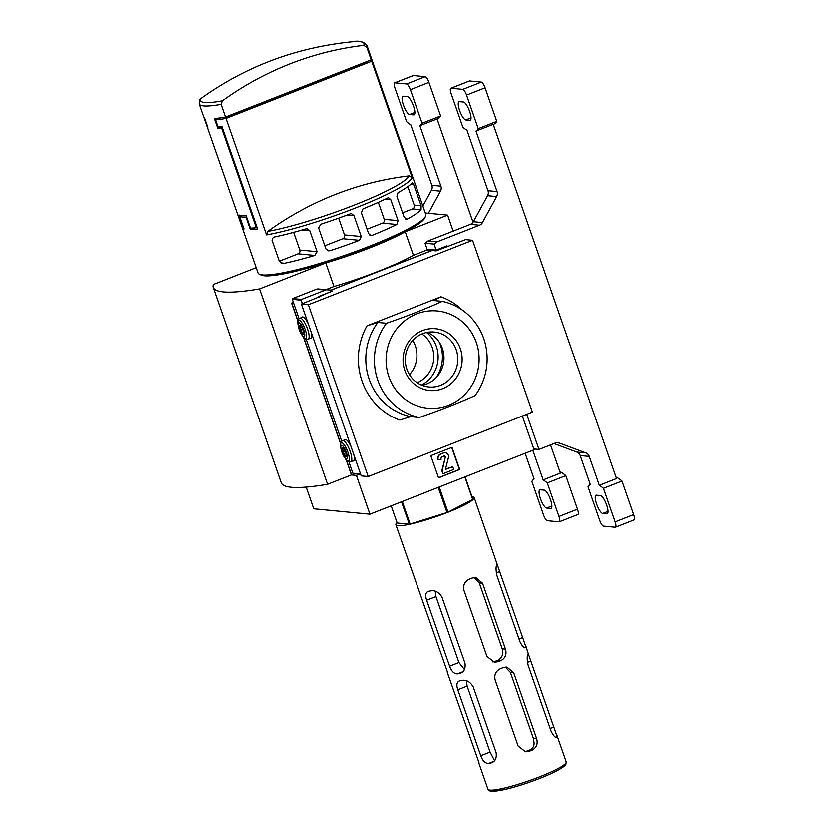 <?xml version="1.0" encoding="UTF-8"?>
<svg xmlns="http://www.w3.org/2000/svg" width="833" height="833" viewBox="0 0 833 833"><rect width="100%" height="100%" fill="white"/><g stroke="black" fill="none" stroke-linecap="round" stroke-linejoin="round"><path stroke-width="1.25" d="M238.852 214.945L243.194 227.419A88.85 11.881 -19.2 0 1 241.737 226.222L206.99 126.439A88.85 11.881 160.8 0 0 207.729 127.251L204.345 117.557A88.85 11.881 160.8 0 1 203.554 116.589L199.139 103.917L199.483 99.97L200.534 98.731A323.829 308.158 -84.5 0 1 298.578 51.677A325.776 325.776 0 0 1 351.651 41.806A86.674 11.6 160.8 0 1 363.709 45.326L366.759 47.158L371.174 59.83L225.493 117.005A88.85 11.881 160.8 0 1 214.31 118.515L217.694 128.22A88.85 11.881 160.8 0 0 221.484 127.834L256.241 227.617A88.85 11.881 -19.2 0 1 250.441 228.117L246.099 215.643A88.85 11.881 -19.2 0 1 238.852 214.945M363.709 45.326A323.829 308.158 95.5 0 0 222.276 100.824L221.078 104.333L225.493 117.005M279.336 261.343L282.668 263.343L284.594 263.228A88.85 11.881 -19.2 0 0 314.759 255.387L317.061 251.639L309.772 230.71L307.065 228.763L305.544 228.919A88.85 11.881 160.8 0 1 275.379 236.759C273.307 236.978 272.204 238.196 272.047 240.414L279.336 261.343M293.622 232.303L299.776 249.973A2.957 2.822 -84.5 0 1 298.089 253.784L279.274 261.166M366.832 61.538L367.249 62.725L228.159 117.318L225.306 117.037M227.742 116.12L228.159 117.318M257.001 227.315L256.241 227.617M222.255 127.532L221.484 127.834M221.911 126.554L217.694 128.22M220.787 117.776L215.508 119.837L217.923 126.772A88.85 11.881 -19.2 0 0 221.838 126.345L257.553 228.898A88.85 11.881 160.8 0 1 250.306 229.523L254.731 227.784M246.516 216.84L245.964 217.049L250.306 229.523M241.82 215.58L239.623 216.445L243.965 228.919A88.85 11.881 160.8 0 1 242.164 227.461A88.85 11.881 160.8 0 1 242.143 227.409L242.715 227.19M245.964 217.049A88.85 11.881 160.8 0 1 239.623 216.445M207.178 125.679L207.053 125.721A88.85 11.881 -19.2 0 1 206.449 124.908A88.85 11.881 -19.2 0 1 206.438 124.856L242.143 227.409M204.762 118.744L207.053 125.721M413.824 184.791L421.102 205.72L421.061 209.687A88.85 11.881 -19.2 0 1 407.233 219.1L404.234 217.434L396.945 196.505L398.007 192.631A88.85 11.881 160.8 0 0 411.846 183.218C412.293 182.448 412.949 182.968 413.824 184.791L410.513 184.468M407.795 186.602L414.22 205.053A2.957 2.822 -84.5 0 1 412.543 208.864L402.61 212.759M406.254 219.308L407.233 219.1L405.275 218.912M412.408 182.979L411.846 183.218M390.781 199.67L398.07 220.589L396.82 224.441A88.85 11.881 -19.2 0 1 372.184 235.291L370.966 235.468L368.623 233.563L361.335 212.644L362.969 208.823A88.85 11.881 160.8 0 0 387.605 197.973L388.667 197.785L390.781 199.67L385.2 199.129M378.328 202.284L384.232 219.256A2.957 2.822 -84.5 0 1 382.555 223.067L367.082 229.137M353.91 215.549L361.199 236.478L359.45 240.279A88.85 11.881 -19.2 0 1 329.951 250.66L328.514 250.816L325.89 248.89L318.602 227.961L320.736 224.192A88.85 11.881 160.8 0 0 350.235 213.81L351.516 213.644L353.91 215.549L347.309 214.914M338.625 218.09L344.466 234.864A2.957 2.822 -84.5 0 1 342.779 238.675L324.797 245.735M215.508 119.837A88.85 11.881 -19.2 0 0 225.972 118.39L371.664 61.215A88.85 11.881 -19.2 0 0 371.851 59.539L425.809 214.477A88.85 11.881 160.8 0 1 425.569 216.257A88.85 11.881 160.8 0 1 369.081 246.318A88.85 11.881 160.8 0 1 259.292 274.161A88.85 11.881 160.8 0 1 257.991 272.922L242.164 227.461M225.972 118.39L266.529 234.854L267.726 231.355A323.829 308.158 95.5 0 1 409.159 175.846A86.674 11.6 160.8 0 1 354.087 205.105A86.674 11.6 160.8 0 1 267.726 231.355M203.96 117.224A88.85 11.881 -19.2 0 0 204.033 117.974A88.85 11.881 -19.2 0 0 204.637 118.796M371.851 59.539A88.85 11.881 -19.2 0 0 371.445 58.904M371.664 61.215L412.22 177.679L409.159 175.846M429.578 249.421L427.943 250.067L431.952 250.525M425.569 216.257L424.653 218.1A87.371 11.683 160.8 0 1 369.113 247.661A87.371 11.683 160.8 0 1 261.146 275.046L259.292 274.161M366.759 47.158A88.85 11.881 160.8 0 0 366.957 45.482L371.372 58.154A88.85 11.881 160.8 0 1 371.174 59.83M440.022 249.306L439.782 248.64M421.488 385.054A31.029 29.53 95.5 0 0 436.357 346.382A31.029 29.53 95.5 0 0 426.548 332.461M354.691 473.748L351.588 474.966L346.372 459.983M297.943 320.903L291.748 303.118L293.383 302.473M340.603 443.416L303.712 337.48M351.588 474.966L356.389 475.424L359.492 474.206M445.613 469.396L452.746 466.761L445.52 469.094L448.456 457.556A3.853 3.665 -84.5 0 0 445.28 452.767L444.968 452.736A3.853 3.665 -84.5 0 1 445.124 452.756M443.114 473.685L441.834 470.884L445.134 457.89L442.146 470.916L443.114 473.685L453.714 469.531L452.746 466.761M444.072 456.067A1.479 1.406 -84.5 0 1 445.134 457.89M443.343 452.965L440.813 454.11A4.446 4.227 -84.5 0 0 438.283 459.826L437.971 459.795A4.446 4.227 -84.5 0 1 440.501 454.079L443.343 452.965A3.853 3.665 -84.5 0 1 444.968 452.736M451.746 447.456L459.42 469.5L438.491 477.705M443.656 452.996A3.853 3.665 -84.5 0 1 445.28 452.767M438.283 459.826L441.126 459.347A2.072 1.968 -84.5 0 1 442.313 456.671L443.604 456.161A1.479 1.406 -84.5 0 1 445.457 457.921M430.817 455.672L438.543 477.85L459.733 469.531L452.007 447.352L430.817 455.672M417.198 382.722A27.593 26.25 95.5 0 0 432.223 347.486A27.593 26.25 95.5 0 0 421.904 333.939M409.461 374.621A27.593 26.25 95.5 0 0 415.344 345.862A27.593 26.25 95.5 0 0 412.751 340.416M306.169 487.118L313.729 508.817L369.904 514.232L534.161 449.768L522.406 416.031M330.92 290.092L431.921 250.452M325.932 289.613L333.95 286.469A74.043 9.902 160.8 0 0 413.428 255.273L428.589 249.327M297.881 321.246L291.56 303.097L293.351 302.4M256.147 267.632L213.31 284.449A199.982 26.75 -19.2 0 0 213.196 287.427L281.242 482.838A199.982 26.75 -19.2 0 0 327.567 484.306L351.411 474.945L346.08 459.649M340.541 443.75L303.42 337.136M369.904 514.232L356.389 475.424M213.196 287.427A199.982 26.75 -19.2 0 0 259.521 288.895L325.745 262.905A74.043 9.902 -19.2 0 0 405.223 231.709L447.613 215.081L425.267 212.925M333.95 286.469L325.745 262.905M413.428 255.273L405.223 231.709M327.567 484.306L259.521 288.895M453.183 231.074L447.613 215.081M431.858 185.249L440.917 186.123L419.853 125.648A74.043 20.492 -111.4 0 0 422.071 123.222L410.388 89.652A5.925 1.635 -111.4 0 0 406.639 83.935L394.863 82.8A5.925 1.635 -111.4 0 0 394.634 82.831A5.925 1.635 -111.4 0 0 394.988 88.173L406.671 121.733A74.043 20.492 -111.4 0 0 410.794 124.773L431.858 185.249A5.925 5.633 95.5 0 1 431.442 190.247L422.841 205.97M525.196 453.287L534.161 479.027A74.043 20.492 -111.4 0 0 531.933 481.453L543.626 515.023A5.925 1.635 -111.4 0 0 547.375 520.74L559.151 521.875A5.925 1.635 -111.4 0 0 559.38 521.843A5.925 1.635 -111.4 0 0 559.026 516.502L547.343 482.932A74.043 20.492 -111.4 0 0 543.22 479.902L533.162 451.017A5.925 5.633 -84.5 0 0 532.849 450.289M546.687 508.078L550.759 508.474A9.777 2.707 -111.4 0 0 551.144 508.422A9.777 2.707 -111.4 0 0 550.332 498.977A9.777 2.707 -111.4 0 0 544.386 490.179L540.315 489.783A9.777 2.707 -111.4 0 0 539.93 489.835A9.777 2.707 -111.4 0 0 540.742 499.29A9.777 2.707 -111.4 0 0 546.687 508.078L551.946 506.016M409.628 114.496L413.699 114.881A9.777 2.707 -111.4 0 0 414.084 114.839A9.777 2.707 -111.4 0 0 413.272 105.385A9.777 2.707 -111.4 0 0 407.327 96.597L403.255 96.201A9.777 2.707 -111.4 0 0 402.87 96.253A9.777 2.707 -111.4 0 0 403.672 105.697A9.777 2.707 -111.4 0 0 409.628 114.496L414.886 112.434M543.22 479.902L560.442 473.144L550.603 444.905M473.061 222.224L437.075 118.89L419.853 125.648M428.412 213.227L440.501 191.111A5.925 5.633 -84.5 0 0 440.917 186.123M577.696 514.596A5.925 1.635 -111.4 0 0 577.925 514.565A5.925 1.635 -111.4 0 0 577.571 509.223L565.888 475.653A74.043 20.492 -111.4 0 0 559.932 471.676M437.117 119.015L437.273 118.963A74.043 20.492 -111.4 0 0 440.615 115.943L428.933 82.373A5.925 1.635 -111.4 0 0 425.184 76.657L413.407 75.522A5.925 1.635 -111.4 0 0 413.178 75.553L394.634 82.831M422.071 123.222L440.615 115.943M547.343 482.932L565.888 475.653M442.281 301.338L433.691 300.505L440.959 296.767L366.968 325.807L377.87 322.413L386.46 323.246A59.237 56.363 95.5 0 0 419.27 417.489C440.011 410.346 458.619 403.047 475.102 395.581A59.237 56.363 95.5 0 0 442.281 301.338C425.798 308.804 407.191 316.113 386.46 323.246M396.039 329.753A48.866 46.502 95.5 0 0 425.257 407.889A48.866 46.502 95.5 0 0 476.32 342.436A48.866 46.502 95.5 0 0 439.959 311.282A48.866 46.502 95.5 0 0 396.039 329.753M377.87 322.413A59.237 56.363 95.5 0 0 410.69 416.656L419.27 417.489M410.69 416.656L399.788 420.051A65.151 62.006 95.5 0 1 366.968 325.807M301.348 304.045L361.199 475.893L368.176 476.559L308.325 304.711L301.348 304.045L319.008 296.933M331.097 290.113L432.108 250.473L436.096 250.858L465.605 239.581L472.582 240.258L532.422 412.106L368.176 476.559M436.128 377.661A35.538 33.82 95.5 0 0 440.386 344.8A35.538 33.82 95.5 0 0 439.512 342.519M308.325 304.711L472.582 240.258M318.966 296.819L328.577 292.55M460.368 348.694A31.029 29.53 95.5 0 0 409.971 339.885A31.029 29.53 95.5 0 0 427.485 390.188A31.029 29.53 95.5 0 0 460.368 348.694M456.234 349.798A27.593 26.25 95.5 0 0 434.201 332.023A27.593 26.25 95.5 0 0 405.421 356.972A27.593 26.25 95.5 0 0 428.912 386.949A27.593 26.25 95.5 0 0 456.234 349.798M422.092 385.304A27.593 26.25 95.5 0 0 442.406 348.465A27.593 26.25 95.5 0 0 427.194 332.336M303.514 332.502L302.4 332.94L300.536 329.42L299.984 326.015L301.296 326.14M302.421 328.671L300.536 329.42M303.701 333.065L302.4 332.94M346.372 455.578L345.06 455.453L343.196 451.923L342.644 448.529L343.956 448.654M345.539 452.35A4.738 1.312 -111.4 0 0 342.79 447.852A4.738 1.312 -111.4 0 0 342.873 452.694A4.738 1.312 -111.4 0 0 346.101 456.307A4.738 1.312 -111.4 0 0 345.539 452.35M346.184 455.016L345.06 455.453M302.369 303.649L301.15 300.161A0.594 0.562 -84.5 0 1 301.494 299.401L325.286 290.061A4.446 4.227 -84.5 0 1 327.098 289.79L331.701 290.165L332.055 291.186L318.81 296.381L319.06 297.089M353.567 473.581A0.594 0.562 -84.5 0 1 352.838 473.238L348.829 461.721M341.707 441.271L306.169 339.208M299.047 318.758L292.279 299.307A0.594 0.562 -84.5 0 1 292.612 298.547L316.405 289.207A4.446 4.227 -84.5 0 1 318.227 288.936L331.701 290.165M350.88 446.269A11.547 3.197 -111.4 0 0 344.904 439.491A11.547 3.197 -111.4 0 0 344.341 440.022M352.567 460.982A11.547 3.197 -111.4 0 0 353.348 460.993A11.547 3.197 -111.4 0 0 353.858 454.839M308.22 323.756A11.547 3.197 -111.4 0 0 302.244 316.977A11.547 3.197 -111.4 0 0 301.681 317.519M309.907 338.469A11.547 3.197 -111.4 0 0 310.678 338.479A11.547 3.197 -111.4 0 0 311.198 332.325M302.879 329.847A4.738 1.312 -111.4 0 0 300.119 325.339A4.738 1.312 -111.4 0 0 300.213 330.18A4.738 1.312 -111.4 0 0 303.441 333.794A4.738 1.312 -111.4 0 0 302.879 329.847M345.091 451.184L343.196 451.923M346.361 452.434A7.403 2.051 -111.4 0 0 342.342 445.572A7.403 2.051 -111.4 0 0 340.926 448.591A7.403 2.051 -111.4 0 0 344.237 457.025A7.403 2.051 -111.4 0 0 347.194 458.681A7.403 2.051 -111.4 0 0 346.361 452.434M303.691 329.92A7.403 2.051 -111.4 0 0 299.682 323.058A7.403 2.051 -111.4 0 0 298.266 326.078A7.403 2.051 -111.4 0 0 301.577 334.512A7.403 2.051 -111.4 0 0 304.534 336.178A7.403 2.051 -111.4 0 0 303.691 329.92M447.321 246.62L447.029 245.797L436.169 250.056L434.076 244.059L437.065 241.83L479.506 225.17A5.925 5.633 -84.5 0 0 482.463 222.536L496.676 196.526A5.925 5.633 -84.5 0 0 497.093 191.538L476.028 131.052A74.043 20.492 -111.4 0 0 478.257 128.636L466.563 95.066A5.925 1.635 -111.4 0 0 462.825 89.35L451.038 88.215A5.925 1.635 -111.4 0 0 450.809 88.246A5.925 1.635 -111.4 0 0 451.163 93.588L462.846 127.147A74.043 20.492 -111.4 0 0 466.969 130.187L488.034 190.663L497.093 191.538M488.034 190.663A5.925 5.633 95.5 0 1 487.617 195.651L473.404 221.661A5.925 5.633 95.5 0 1 470.447 224.296L428.006 240.956L425.017 243.184L427.1 249.182L436.169 250.056M554.039 443.552L576.905 452.059A5.925 5.633 95.5 0 1 580.278 455.557L590.337 484.442A74.043 20.492 -111.4 0 0 588.119 486.868L599.802 520.427A5.925 1.635 -111.4 0 0 603.55 526.154L615.327 527.289A5.925 1.635 -111.4 0 0 615.556 527.258A5.925 1.635 -111.4 0 0 615.212 521.916L603.519 488.346A74.043 20.492 -111.4 0 0 599.396 485.316L589.337 456.432A5.925 5.633 -84.5 0 0 585.963 452.923L559.235 442.989A5.925 5.633 -84.5 0 0 555.382 443.031L539.024 449.445L526.789 414.313M602.863 513.492L606.934 513.888A9.777 2.707 -111.4 0 0 607.319 513.836A9.777 2.707 -111.4 0 0 606.518 504.392A9.777 2.707 -111.4 0 0 600.572 495.593L596.49 495.198A9.777 2.707 -111.4 0 0 596.105 495.25A9.777 2.707 -111.4 0 0 596.917 504.694A9.777 2.707 -111.4 0 0 602.863 513.492L608.121 511.431M465.803 119.91L469.874 120.296A9.777 2.707 -111.4 0 0 470.26 120.254A9.777 2.707 -111.4 0 0 469.448 110.799A9.777 2.707 -111.4 0 0 463.502 102.001L459.431 101.616A9.777 2.707 -111.4 0 0 459.045 101.657A9.777 2.707 -111.4 0 0 459.858 111.112A9.777 2.707 -111.4 0 0 465.803 119.91L471.061 117.838M599.396 485.316L616.618 478.559L493.251 124.294L476.028 131.052M533.87 448.945L539.024 449.445M425.017 243.184L434.076 244.059M428.006 240.956L437.065 241.83M633.871 520.011A5.925 1.635 -111.4 0 0 634.1 519.979A5.925 1.635 -111.4 0 0 633.757 514.638L622.064 481.068A74.043 20.492 -111.4 0 0 616.108 477.08M493.303 124.429L493.448 124.367A74.043 20.492 -111.4 0 0 496.801 121.358L485.108 87.788A5.925 1.635 -111.4 0 0 481.37 82.071L469.583 80.936A5.925 1.635 -111.4 0 0 469.354 80.968L450.809 88.246M478.257 128.636L496.801 121.358M603.519 488.346L622.064 481.068M397.039 522.697A41.463 5.55 -19.2 0 0 395.883 524.811A41.463 5.55 -19.2 0 0 436.867 516.408A41.463 5.55 -19.2 0 0 474.196 497.53A41.463 5.55 -19.2 0 0 471.988 496.603M500.872 660.715A41.463 5.55 -19.2 0 1 498.228 661.756L494.386 662.277L486.993 656.519L464.023 590.555C462.836 585.328 464.647 581.528 469.468 579.154A41.463 5.55 160.8 0 0 472.113 578.112L475.768 577.581L482.567 583.277L505.537 649.24C506.933 654.488 505.381 658.309 500.872 660.715L497.749 660.413C502.195 658.018 503.705 654.197 502.268 648.928L479.298 582.965L474.144 577.602M532.058 750.241A41.463 5.55 -19.2 0 1 529.403 751.283L525.561 751.803L518.168 746.045L495.198 680.082C494.011 674.855 495.822 671.054 500.643 668.68A41.463 5.55 160.8 0 0 503.288 667.65L506.943 667.108L513.742 672.804L536.712 738.767C538.108 744.015 536.556 747.836 532.058 750.241L529.85 750.033C533.193 748.242 534.588 745.608 534.015 742.13L533.443 738.455L510.473 672.491L505.329 667.129M460.628 673.241L459.691 673.522A41.463 5.55 -19.2 0 1 457.546 673.918C454.172 674.032 451.528 671.471 449.612 666.244L426.642 600.281C424.955 595.178 425.663 592.19 428.787 591.315A41.463 5.55 160.8 0 0 430.921 590.92C435.315 590.222 439.022 592.357 442.042 597.334L465.012 663.307C465.709 668.951 463.939 672.356 459.691 673.522L461.544 672.793M427.995 591.534L428.787 591.315M519.032 639.005L522.697 637.568L525.987 647.054A41.463 5.55 -19.2 0 1 525.665 647.626C524.415 648.626 522.52 646.668 519.979 641.733L497.009 575.759C495.843 570.074 495.812 566.502 496.895 565.024A41.463 5.55 160.8 0 0 497.228 564.462L474.196 497.53M497.228 564.462L522.697 637.568M491.803 762.768L490.866 763.049A41.463 5.55 -19.2 0 1 488.721 763.445C485.347 763.559 482.703 760.998 480.787 755.77L457.817 689.807C456.13 684.705 456.838 681.717 459.962 680.842A41.463 5.55 160.8 0 0 462.096 680.446C466.49 679.749 470.197 681.883 473.217 686.861L496.187 752.834C496.885 758.478 495.114 761.883 490.866 763.049L492.719 762.32M459.17 681.061L459.962 680.842M550.207 728.531L553.872 727.094L557.162 736.58A41.463 5.55 -19.2 0 1 556.84 737.153C555.59 738.163 553.706 736.195 551.165 731.259L528.184 665.296C527.018 659.611 526.987 656.029 528.08 654.551A41.463 5.55 160.8 0 0 528.403 653.988L525.654 645.273M528.403 653.988L553.872 727.094M395.883 524.811L447.769 672.97M447.331 672.543L478.944 762.497M465.116 476.872L472.915 499.279A40.723 5.446 -19.2 0 1 472.717 499.498L447.998 512.18A40.723 5.446 -19.2 0 1 447.009 512.566L410.117 524.072A40.723 5.446 -19.2 0 1 409.336 524.238L397.174 523.062L391.187 505.881M472.717 499.498L464.866 476.965M447.009 512.566L438.252 487.409M447.998 512.18L439.241 487.024M409.336 524.238L401.527 501.82M410.117 524.072L402.277 501.528M492.824 661.975L495.104 661.454A31.248 4.175 -19.2 0 0 497.749 660.413M466.397 680.821L467.146 686.153L490.116 752.116L494.583 760.706M524.415 751.616L527.206 751.074A34.278 4.582 -19.2 0 0 529.85 750.033M449.612 666.244L458.941 662.589L435.961 596.626L435.222 591.295M458.941 662.589L464.46 669.617M221.078 104.333A88.85 11.881 160.8 0 1 199.139 103.917M280.888 262.874L284.594 263.228M298.089 253.784L314.759 255.387M299.776 249.973L317.061 251.639M301.983 229.96L309.772 230.71M414.22 205.053L421.102 205.72M412.543 208.864L421.061 209.687M384.232 219.256L398.07 220.589M382.555 223.067L396.82 224.441M369.79 235.062L372.184 235.291M344.466 234.864L361.199 236.478M342.779 238.675L359.45 240.279M327.161 250.389L329.951 250.66M412.22 177.679A88.85 11.881 160.8 0 1 355.681 207.844A88.85 11.881 160.8 0 1 266.529 234.854M222.276 100.824A86.674 11.6 160.8 0 1 204.585 102.459A86.674 11.6 160.8 0 1 200.534 98.731M550.759 508.474L551.467 508.203M413.699 114.881L414.397 114.61M531.412 450.851L533.162 451.017M431.442 190.247L440.501 191.111M394.863 82.8L413.407 75.522M406.639 83.935L425.184 76.657M410.388 89.652L428.933 82.373M559.026 516.502L577.571 509.223M462.357 310.043A65.151 62.006 95.5 0 0 440.959 296.767M318.227 288.936L327.098 289.79M316.405 289.207L325.286 290.061M292.612 298.547L301.494 299.401M292.279 299.307L301.15 300.161M352.838 473.238L360.522 473.977M311.24 337.938L308.189 339.146A11.256 3.113 -111.4 0 0 307.512 328.993A11.256 3.113 -111.4 0 0 299.963 318.185L303.025 316.988M308.189 339.146C306.023 339.77 304.097 338.646 302.4 335.761A9.788 2.707 -111.4 0 0 306.315 337.959A9.788 2.707 -111.4 0 0 305.201 329.691A9.788 2.707 -111.4 0 0 299.89 320.611A9.788 2.707 -111.4 0 0 298.027 324.61C297.308 321.34 297.954 319.195 299.963 318.185M353.91 460.451L350.849 461.659A11.256 3.113 -111.4 0 0 350.183 451.507A11.256 3.113 -111.4 0 0 342.623 440.699L345.685 439.501M350.849 461.659C348.694 462.284 346.757 461.159 345.06 458.265A9.788 2.707 -111.4 0 0 348.975 460.472A9.788 2.707 -111.4 0 0 347.871 452.194A9.788 2.707 -111.4 0 0 342.55 443.125A9.788 2.707 -111.4 0 0 340.687 447.123C339.968 443.843 340.614 441.709 342.623 440.699M440.803 249.005L440.563 248.328M446.019 246.953L445.78 246.276M443.031 248.13L442.792 247.453M606.934 513.888L607.642 513.607M469.874 120.296L470.583 120.025M580.278 455.557L589.337 456.432M576.905 452.059L585.963 452.923M556.486 442.719L559.235 442.989M470.447 224.296L479.506 225.17M473.404 221.661L482.463 222.536M487.617 195.651L496.676 196.526M451.038 88.215L469.583 80.936M462.825 89.35L481.37 82.071M466.563 95.066L485.108 87.788M615.212 521.916L633.757 514.638M478.517 762.08L487.971 789.226A41.463 5.55 -19.2 0 0 528.955 780.833A41.463 5.55 -19.2 0 0 566.284 761.956L556.829 734.8M555.621 737.195L557.162 736.58M498.228 661.756L495.104 661.454M536.712 738.767L533.443 738.455M505.537 649.24L502.268 648.928M490.189 790.163A39.682 5.31 -19.2 0 0 529.455 782.27A39.682 5.31 -19.2 0 0 565.118 764.069M527.487 662.464L530.902 661.131M457.817 689.807L467.146 686.153M480.787 755.77L490.116 752.116M488.721 763.445L493.938 761.393M426.642 600.281L435.961 596.626M496.312 572.937L499.727 571.605M524.446 647.658L525.987 647.054M457.546 673.918L462.752 671.867M513.742 672.804L510.473 672.491M529.403 751.283L527.206 751.074M482.567 583.277L479.298 582.965M206.449 124.908L204.033 117.974M366.957 45.482C363.782 41.504 358.69 40.286 351.651 41.806M577.925 514.565L559.38 521.843M360.647 474.321L353.317 473.613M344.237 457.025L345.06 458.265M340.926 448.591L340.687 447.123M301.577 334.512L302.4 335.761M298.266 326.078L298.027 324.61M445.676 246.329L445.915 246.995M634.1 519.979L615.556 527.258M487.971 789.226L489.762 790.933L492.428 791.35L503.923 789.746C512.264 787.883 521.677 785.071 532.172 781.323C542.856 777.46 551.508 773.753 558.131 770.202C563.243 767.266 565.846 765.329 565.94 764.402L566.284 761.956"/></g></svg>
